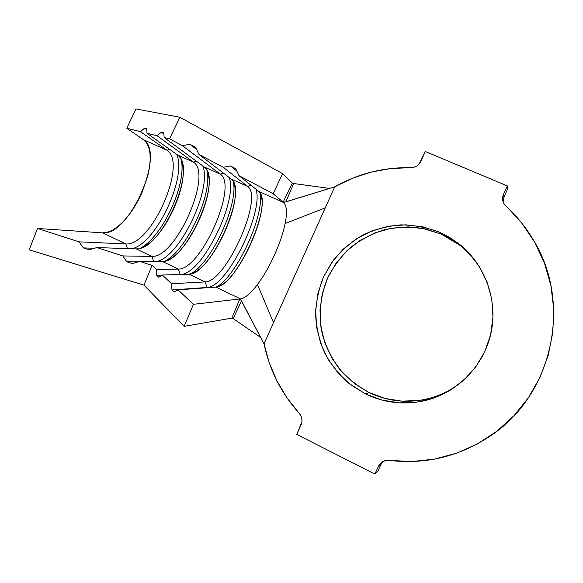 <?xml version="1.0" encoding="UTF-8"?>
<svg xmlns="http://www.w3.org/2000/svg" width="583" height="583" viewBox="0 0 583 583"><rect width="100%" height="100%" fill="white"/><g stroke="black" fill="none" stroke-linecap="round" stroke-linejoin="round"><path stroke-width="0.87" d="M418.937 400.477L401.825 401.14L384.969 398.437L369.024 392.519L354.573 383.636L342.141 372.165L332.179 358.552L325.022 343.321L320.912 327.034L319.987 310.294L322.268 293.701L327.668 277.865L335.997 263.348L346.958 250.697L360.177 240.371L375.175 232.77L391.412 228.208L408.297 226.889L425.182 228.893L441.433 234.184L422.799 228.398C409.849 226.612 397.03 227.071 384.335 229.775C372.012 233.732 360.739 239.635 350.529 247.491C341.15 256.301 333.527 266.431 327.668 277.865C320.293 295.654 318.42 315.177 322.29 334.103C325.882 346.499 331.465 357.955 339.029 368.471C347.606 378.207 357.605 386.223 369.024 392.519L365.687 394.021L348.984 383.425C339.073 374.607 330.947 364.404 324.6 352.817C319.426 340.683 316.423 328.054 315.6 314.929C316.066 301.797 318.697 289.124 323.507 276.918L333.447 260.12C341.842 250.027 351.709 241.632 363.056 234.927C375.022 229.381 387.622 226.029 400.849 224.87C414.156 225.045 427.084 227.508 439.64 232.267L441.433 234.184L456.402 242.601M293.344 183.477L329.599 188.411L293.701 183.536L285.823 201.907L334.722 186.83L325.248 207.869L334.722 186.83C358.13 173.574 383.497 167.183 410.826 167.664L390.858 168.516L371.291 172.065L352.475 178.216L334.722 186.83L284.176 202.286L283.163 202.163L292.353 183.077L282.617 173.617L273.136 193.738L238.979 175.643L235.729 168.742L230.496 165.951L223.245 167.306L247.629 186.422L250.858 185.139L247.629 186.422C263.968 197.338 225.949 282.347 205.078 281.917L207.082 287.455C226.765 287.448 263.968 212.35 256.032 189.278C263.968 212.35 226.765 287.448 207.082 287.455L171.956 289.948L171.577 283.746L171.956 289.948L207.082 287.455L205.078 281.917L171.577 283.746L162.314 275.008L158.642 277.187L156.681 275.3L156.397 269.433L178.274 269.076L180.213 274.462L178.274 269.076C200.661 270.308 238.309 185.795 220.381 174.193L182.333 145.626L169.595 138.878L164.144 137.522L163.779 132.698L161.418 132.137L157.097 135.773L193.52 162.147L196.209 161.061L193.52 162.147C212.999 174.412 175.709 258.422 151.85 256.418L153.642 261.424L151.85 256.418L122.809 255.937L96.836 247.571L89.286 249.801L83.354 247.906L79.048 241.843L125.804 243.934L127.466 248.606L125.804 243.934C151.084 246.689 188.025 163.174 167.037 150.268L140.532 131.663L126.773 128.245L135.956 108.926L126.773 128.245L143.527 139.723L167.037 150.268L140.532 131.663L126.773 128.245L143.527 139.723L146.617 142.908L148.782 147.506L149.977 153.344L150.188 160.187L149.437 167.809L147.761 175.957L141.902 192.805L137.909 200.997L133.354 208.707L128.384 215.695L123.13 221.744L117.766 226.649L112.446 230.227L107.359 232.326L102.674 232.85C129.2 236.268 165.827 153.191 143.527 139.723L167.037 150.268C188.025 163.174 151.084 246.689 125.804 243.934L102.674 232.85L37.56 228.478L79.048 241.843L125.804 243.934L102.674 232.85L37.56 228.478L29.15 249.794L37.56 228.478L79.048 241.843L83.354 247.906L94.475 248.263L83.354 247.906L89.286 249.801L96.836 247.571L122.809 255.937L151.85 256.418L136.182 248.905L96.836 247.571L136.182 248.905C160.893 251.36 197.972 167.649 177.589 154.998L193.52 162.147C212.999 174.412 175.709 258.422 151.85 256.418L136.182 248.905C139.301 248.977 142.762 247.753 146.566 245.232C165.659 233.2 185.977 189.606 183.033 167.008C182.413 161.236 180.599 157.235 177.589 154.998L193.52 162.147L157.097 135.773L146.989 133.267L177.589 154.998L146.989 133.267L146.734 128.668L146.989 133.267L157.097 135.773L161.418 132.137L163.874 133.966L161.418 132.137L163.779 132.698L164.144 137.522L204.218 166.949L220.381 174.193C238.309 185.795 200.661 270.308 178.274 269.076L162.38 261.461L139.665 261.366L152.083 265.367L156.397 269.433L178.274 269.076L162.38 261.461C185.649 263.152 223.085 178.945 204.218 166.949L220.381 174.193L182.333 145.626L169.595 138.878L164.144 137.522L204.218 166.949C206.754 168.881 208.306 172.335 208.874 177.305C212.037 199.641 190.145 246.624 171.132 258.291C167.919 260.39 164.996 261.446 162.38 261.461L139.665 261.366L152.083 265.367L156.397 269.433L156.681 275.3L162.11 275.132L156.681 275.3L158.642 277.187L162.314 275.008L171.577 283.746L205.078 281.917L188.95 274.192L162.314 275.008L188.95 274.192C210.733 275.103 248.533 190.393 231.232 179.061L247.629 186.422C263.968 197.338 225.949 282.347 205.078 281.917L188.95 274.192L196.194 271.496C214.916 260.244 238.425 209.763 235.146 187.894C234.636 183.667 233.331 180.723 231.232 179.061L247.629 186.422L223.245 167.306L198.978 154.444L231.232 179.061L198.978 154.444L195.487 147.273L198.978 154.444L223.245 167.306L230.496 165.951L236.836 171.089L230.496 165.951L235.729 168.742L238.979 175.643L258.641 191.355L283.651 202.578C286.785 205.639 287.281 212.62 285.138 223.522C281.465 242.258 269.433 268.727 257.438 284.54C250.777 293.329 245.137 298.117 240.509 298.897L215.907 287.106L178.026 289.824L193.403 304.319L240.509 298.897L215.907 287.106C236.166 287.215 274.323 201.995 258.641 191.355L283.651 202.578L273.136 193.738L238.979 175.643L258.641 191.355C260.346 192.762 261.417 195.232 261.847 198.781C265.163 219.98 239.97 274.068 221.766 284.839L215.907 287.106L178.026 289.824L193.403 304.319L184.17 326.342L231.866 318.129L239.802 298.977L240.641 299.473L264.019 343.832L269.229 362.764L276.918 380.874L286.982 397.854L299.268 413.376C281.254 393.204 269.506 370.023 264.019 343.832L273.551 322.669L264.019 343.832L241.508 300.813L233.185 318.609L260.681 337.448L232.989 318.478M503.122 199.998L503.989 196.93L503.544 194.168C502.087 197.593 502.306 200.887 504.193 204.05L505.92 206.098C516.742 216.016 525.917 227.348 533.452 240.094C572.593 303.43 552.669 394.786 490.791 435.661C459.506 456.547 425.546 464.775 388.919 460.359L411.576 461.539L434.262 459.171L456.394 453.261L477.419 443.896L496.789 431.282L513.987 415.701L528.541 397.526L540.062 377.223L548.231 355.302L552.822 332.339L553.726 308.946L550.92 285.721L544.5 263.276L534.655 242.178L521.676 222.968L503.901 203.562L502.779 200.537L502.655 197.302L503.544 194.168L507.334 185.911L507.698 188.856L503.989 196.93L503.544 194.168L507.334 185.911L425.306 151.493L419.133 163.983L416.75 166.024L413.894 167.285L410.826 167.664C415.38 167.554 418.718 165.455 420.824 161.36L425.306 151.493L507.334 185.911L507.698 188.856L503.989 196.93L503.056 201.616M382.324 461.765L378.535 466.072L374.854 474.074L296.74 434.43L301.09 424.861C302.737 420.693 302.132 416.867 299.268 413.376L300.974 415.919L301.885 418.864L301.928 421.932L296.74 434.43L374.854 474.074L378.017 470.867L374.854 474.074L378.535 466.072L381.625 463.033L378.017 470.867L381.646 462.989M378.535 466.072L380.291 463.441L382.769 461.503L385.735 460.446L388.919 460.359L383.33 461.219L378.535 466.072M292.44 183.149L293.701 183.536L285.823 201.907L283.163 202.163L292.353 183.077L282.617 173.617L179.834 117.263L169.595 138.878L179.834 117.263L135.956 108.926L179.834 117.263L282.617 173.617L273.136 193.738L283.651 202.578C286.785 205.639 287.281 212.62 285.138 223.522L325.248 207.869L285.138 223.522C281.465 242.258 269.433 268.727 257.438 284.54L273.551 322.669L325.248 207.869L273.551 322.669L257.438 284.54C250.777 293.329 245.137 298.117 240.509 298.897L193.403 304.319L184.17 326.342L143.943 285.145L29.15 249.794L143.943 285.145L152.083 265.367L143.943 285.145L184.17 326.342L231.859 318.129L239.802 298.977L241.508 300.813L233.185 318.609L231.954 318.121M474.314 259.348L460.599 245.734L441.433 234.184L439.64 232.267L454.922 240.859L468.287 252.344L479.175 266.293L487.126 282.165L491.797 299.341L492.978 317.123L490.609 334.788L484.786 351.615L475.743 366.926L463.871 380.087L449.661 390.595L433.701 398.043L416.641 402.168L399.166 402.838L381.967 400.076L365.687 394.021L350.937 384.94L338.257 373.222L328.091 359.317L320.796 343.759L316.605 327.129L315.665 310.032L317.997 293.096L323.507 276.918L332.004 262.095L343.198 249.167L356.687 238.622L371.99 230.853L388.562 226.189L405.797 224.827L423.047 226.867L439.64 232.267L449.792 237.521L459.207 244.058C485.202 264.66 498.13 300.332 490.973 333.177C483.803 366.015 457.225 392.906 425.073 400.579C404.398 405.229 384.605 403.042 365.687 394.021L369.024 392.519C387.564 401.344 406.949 403.472 427.186 398.918C441.892 395.325 454.849 388.365 466.072 378.024L465.168 378.855M469.49 253.845L474.285 259.311M171.956 289.948L174.098 291.996L178.026 289.824L174.098 291.996L171.956 289.948M260.12 193.09C264.602 215.644 236.662 275.89 216.555 287.033L217.08 286.712C236.88 275.001 263.859 217.065 260.251 194.015L260.12 193.09M220.381 174.193L223.318 173.02L220.381 174.193M229.236 177.538C237.908 200.814 203.19 271.933 181.714 274.411C203.19 271.933 237.908 200.814 229.236 177.538M233.419 181.743C238.374 204.961 211.571 262.765 190.656 273.974L191.698 273.332C212.03 261.118 237.215 207.045 233.652 183.302L233.419 181.743M182.333 145.626L189.941 144.322L196.522 149.408L189.941 144.322L195.487 147.273L189.941 144.322L182.333 145.626M122.809 255.937L126.824 261.789L138.193 261.818L126.824 261.789L132.443 263.582L139.665 261.366L132.443 263.582L126.824 261.789L122.809 255.937M202.818 165.922C212.197 189.256 179.885 256.739 156.958 261.439C179.885 256.739 212.197 189.256 202.818 165.922M207.154 170.695C212.438 194.482 186.815 249.735 165.251 261.06L166.833 260.098C187.456 247.44 210.908 197.112 207.482 172.889L207.154 170.695M167.037 150.268L169.507 149.263L167.037 150.268M176.78 154.429C186.961 178.019 156.076 243.22 132.013 248.766C156.076 243.22 186.961 178.019 176.78 154.429M181.32 159.917C186.793 184.177 162.387 236.807 140.35 248.3L142.478 246.995C163.16 233.958 184.935 187.26 181.743 162.774L181.32 159.917M140.532 131.663L144.577 128.158L146.792 129.754L144.577 128.158L146.734 128.668L144.577 128.158L140.532 131.663M257.577 331.523L259.107 334.445M326.174 189.468L322.435 190.619M217.08 286.712L221.766 284.839M260.251 194.015L261.847 198.781M191.698 273.332L196.194 271.496M233.652 183.302L235.146 187.894M166.833 260.098L171.132 258.291M207.482 172.889L208.874 177.305M142.478 246.995L146.566 245.232M181.743 162.774L183.033 167.008M427.186 398.918L425.073 400.579M460.599 245.734L459.207 244.058"/></g></svg>
